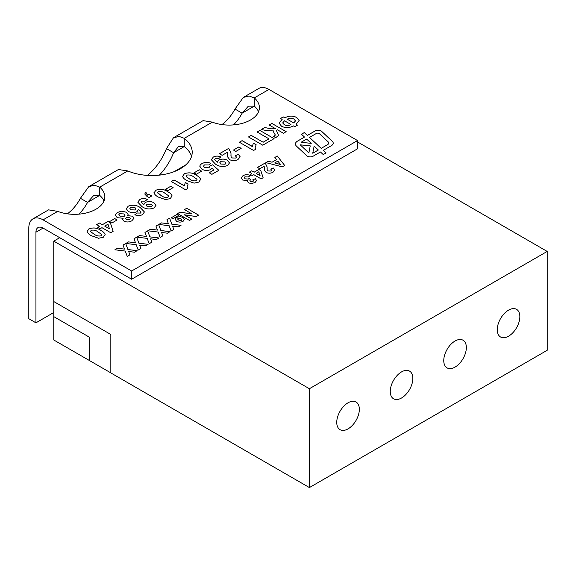 <?xml version="1.0" encoding="UTF-8"?>
<svg xmlns="http://www.w3.org/2000/svg" width="576" height="576" viewBox="0 0 576 576"><rect width="100%" height="100%" fill="white"/><g stroke="black" fill="none" stroke-linecap="round" stroke-linejoin="round"><path stroke-width="0.86" d="M307.397 156.218A4.032 2.333 0 0 0 313.106 156.218L320.458 151.978L323.251 154.584L326.11 152.935L323.316 150.322L331.452 145.627A6.055 3.492 0 0 0 333.223 143.158A6.055 3.492 0 0 0 332.323 141.322L321.566 131.27A4.032 2.333 0 0 0 315.281 130.846L307.368 135.418L304.315 132.566L301.464 134.215L304.51 137.066L297.497 141.113A7.063 4.075 0 0 0 295.43 143.993A7.063 4.075 0 0 0 296.482 146.138L306.821 155.801A4.032 2.333 0 0 0 307.397 156.218M233.482 124.906A30.269 17.474 120 0 0 242.122 113.17L248.342 106.164L254.297 106.135L254.297 97.898L268.978 89.424L357.552 140.566L131.645 270.994L43.07 219.852L57.744 211.378L48.557 209.858L32.976 218.851A20.174 11.65 60 0 1 43.07 219.852M221.947 124.589A30.269 17.474 120 0 0 234.994 109.051L243.302 97.43L249.084 95.99L254.297 97.898A30.269 17.474 180 0 1 259.409 107.611A30.269 17.474 180 0 1 243.403 123.026A30.269 17.474 180 0 1 212.314 122.141L203.119 120.622L173.498 137.722L179.237 136.44L184.255 138.341A40.356 23.299 180 0 1 192.211 152.237A40.356 23.299 180 0 1 169.985 173.052A40.356 23.299 180 0 1 127.793 170.935L118.418 169.524L88.733 186.667L94.514 185.227L99.727 187.142A30.269 17.474 180 0 1 104.839 196.855A30.269 17.474 180 0 1 88.834 212.27A30.269 17.474 180 0 1 57.744 211.378M249.401 172.116L251.69 170.798L254.131 172.202L258.854 169.481L260.827 170.618L263.124 177.746L261.144 178.891L253.822 174.672L252.302 175.55L250.315 174.406L251.842 173.527L249.401 172.116M282.269 166.867L265.867 162.612L268.294 161.215L272.038 162.216L276.602 159.581L274.86 157.421L277.301 156.01L284.695 165.47L282.269 166.867M176.486 217.562C178.668 216.461 180.85 216.468 183.031 217.577L184.507 219.442L183.11 221.306C180.914 222.365 178.733 222.343 176.573 221.242L175.133 219.341L176.486 217.584C178.668 216.49 180.85 216.497 183.031 217.606L183.031 217.577M166.932 219.73L169.603 218.189L171.828 224.179L181.037 225.317L178.366 226.858L172.555 226.145L173.801 229.493L171.13 231.041L169.157 225.72L158.782 224.438L161.453 222.898L168.422 223.754L166.932 219.73L169.603 218.189M144.979 232.409L147.65 230.861L149.875 236.851L159.084 237.989L156.413 239.537L150.602 238.817L151.848 242.172L149.177 243.713L147.204 238.392L136.829 237.11L139.5 235.57L146.477 236.434L144.979 232.409L147.65 230.861M123.034 245.081L125.705 243.533L127.922 249.523L137.138 250.661L134.46 252.209L128.657 251.489L129.902 254.844L127.231 256.385L125.251 251.064L114.883 249.782L117.554 248.242L124.524 249.106L123.034 245.081L125.705 243.533M96.667 224.604L99.41 223.02L102.334 224.712L108.007 221.436L110.376 222.804L113.126 231.365L110.75 232.74L101.966 227.671L100.138 228.722L97.762 227.354L99.59 226.296L96.667 224.604M126.418 212.213L128.088 214.409L127.606 215.698L132.559 216.18L134.042 218.167L131.875 220.752C129.362 222.228 126.727 222.358 123.962 221.148L122.717 219.427L123.149 218.275L117.202 217.663L115.25 215.122L117.346 212.45L121.586 211.183L126.418 212.213L128.088 214.423M141.113 202.046L143.726 204.746L145.159 202.522C148.118 201.168 151.013 201.226 153.85 202.702L155.952 205.402L154.015 207.972C149.63 209.585 145.634 209.146 142.02 206.647L137.794 202.176L139.774 199.505C142.214 198.266 144.756 198.238 147.398 199.404L144.958 201.161L141.761 201.103L141.113 202.046L143.719 204.473M155.837 190.231L154.037 192.974L155.837 190.231C160.236 188.654 164.21 189.151 167.753 191.722C169.978 192.852 171.425 194.227 172.094 195.862L170.287 198.576L165.557 199.613L158.393 197.093C156.161 195.962 154.714 194.58 154.037 192.946L154.001 192.564M171.317 181.534L174.038 179.964L184.198 185.825L185.378 182.47L188.122 184.054L187.106 186.746L187.762 188.482L185.566 189.756L171.295 181.519L174.038 179.935L184.198 185.623M193.975 172.858L199.282 169.798L201.658 171.166L196.358 174.233L193.975 172.858M214.654 159.617L217.267 162.288L218.693 160.07C221.652 158.71 224.546 158.774 227.383 160.25L229.486 162.943L227.549 165.514C223.164 167.134 219.168 166.687 215.561 164.196L211.327 159.725L213.307 157.054C215.755 155.815 218.29 155.779 220.932 156.946L218.491 158.702L215.294 158.645L214.654 159.588L217.253 162.014M233.489 150.048L238.795 146.981L241.171 148.356L235.865 151.416L233.489 150.048L238.795 146.981M259.834 130.399L274.097 138.643L262.757 145.188L248.486 136.951L251.23 135.367L263.124 142.229L268.978 138.852L257.083 131.983L259.834 130.399L274.075 138.65M281.498 126.23L279.007 123.019L282.146 119.419L280.498 118.469L283.241 116.885L284.89 117.835C288.727 115.632 292.658 115.51 296.698 117.468L299.182 120.622L296.05 124.279L297.511 125.122L294.768 126.706L293.306 125.863C289.469 128.059 285.53 128.182 281.498 126.23M269.186 125.028L271.901 123.458L286.171 131.666L283.428 133.25L277.387 129.766L276.53 130.795L278.59 135.396L275.746 137.693L273.73 136.526L275.335 135.036L273.42 131.753L273.643 130.925L267.17 130.666L261.295 129.557L264.758 127.555L271.706 128.858L275.378 128.606L269.158 125.014L271.901 123.43L286.15 131.681M278.669 134.986L278.59 135.396M239.364 142.243L242.086 140.674L252.245 146.542L253.426 143.179L256.169 144.763L255.154 147.463L255.809 149.198L253.613 150.466L239.342 142.229L242.086 140.645L252.245 146.333M227.448 152.266L222.149 155.326L219.406 153.742L228.737 148.356L230.962 153.194L231.062 156.679L232.164 157.939L235.728 158.047L236.477 157.097L235.318 155.75L238.334 154.318L240.178 156.809L238.054 159.451C235.39 160.942 232.639 161.035 229.788 159.739L227.599 156.874L227.448 152.266M199.937 166.889C199.67 165.614 200.333 164.527 201.931 163.62C204.775 162.151 207.756 162.072 210.866 163.382L208.793 164.938L204.422 164.923L203.458 166.226L204.66 167.616L208.973 167.789L209.873 166.003L212.609 164.815L218.858 170.323L211.903 174.334L209.16 172.75L213.912 170.006L211.925 168.214L210.701 169.538C207.698 170.87 204.79 170.762 201.974 169.236L199.865 166.298M209.909 166.363L209.873 166.003M182.57 176.494L184.378 173.779C188.777 172.202 192.744 172.699 196.286 175.277C198.511 176.4 199.958 177.782 200.628 179.41L198.828 182.095L194.098 183.139L186.934 180.619C184.702 179.482 183.247 178.099 182.57 176.472L184.378 173.758C188.777 172.181 192.744 172.678 196.286 175.248C198.511 176.378 199.958 177.754 200.628 179.381L200.664 179.762M182.57 176.472L182.534 176.09M165.442 189.331L170.748 186.271L173.124 187.639L167.818 190.706L165.442 189.331M148.982 194.4L151.726 195.984L148.982 197.568L146.988 196.416L144.792 194.062L145.361 192.686L146.966 193.032L146.606 193.867L147.701 195.142L148.982 194.4L151.697 195.998M142.466 214.632C140.018 215.849 137.47 215.885 134.827 214.747L137.275 212.99L140.443 213.062L141.106 212.069L138.485 209.434L137.095 211.608C134.143 212.976 131.242 212.926 128.39 211.45L126.266 208.75L128.225 206.172C132.602 204.566 136.591 205.006 140.191 207.49L144.432 211.968L142.466 214.632M109.469 221.652L114.775 218.585L117.151 219.96L111.845 223.02L109.469 221.652L114.775 218.585M87.084 231.595L88.891 228.881C93.29 227.304 97.258 227.801 100.8 230.371C103.025 231.502 104.472 232.884 105.142 234.511L103.342 237.226L98.611 238.262L91.447 235.742C89.215 234.612 87.761 233.23 87.084 231.595L87.055 231.214M134.006 238.745L136.678 237.197L138.902 243.187L148.111 244.325L145.44 245.873L139.63 245.153L140.875 248.508L138.204 250.049L136.231 244.728L125.856 243.446L128.527 241.906L135.497 242.77L134.006 238.745M155.959 226.066L158.63 224.525L160.848 230.515L170.064 231.653L167.393 233.201L161.582 232.481L162.828 235.829L160.157 237.377L158.177 232.056L147.809 230.774L150.48 229.234L157.45 230.09L155.959 226.066L158.63 224.525M186.754 208.289L198.641 215.15L196.207 216.562L184.248 214.762L191.786 219.11L189.497 220.435L177.61 213.566L180.043 212.162L192.01 213.962L184.464 209.606L186.754 208.289L198.619 215.165M176.998 214.452L178.675 215.417L172.879 218.765L171.202 217.793L176.998 214.452L178.654 215.431M264.19 166.226L259.769 168.775L257.479 167.45L265.255 162.965L267.113 166.997L267.192 169.898L268.121 170.957L271.087 171.043L271.706 170.251L270.742 169.128L273.254 167.933L274.795 170.006L273.024 172.21C270.806 173.448 268.51 173.527 266.141 172.447L264.312 170.064L264.19 166.226M242.964 175.658C245.333 174.456 247.788 174.398 250.344 175.478L248.335 176.962L244.901 176.832L244.274 177.718L245.189 178.841L248.342 179.064L249.084 178.445L250.711 179.633L249.898 180.562L250.574 181.418L252.979 181.498L253.454 180.828L252.756 179.863L255.384 178.74L256.579 180.576L254.974 182.628L251.28 183.528L248.486 182.858L247.442 181.39L247.702 180.425L242.755 180.072L241.25 177.97L242.964 175.687C245.333 174.485 247.788 174.42 250.344 175.5M357.552 140.566L357.552 148.802L131.645 279.23L43.07 228.089A10.087 5.825 60 0 0 38.023 227.592A10.087 5.825 60 0 0 35.935 232.207L35.935 322.826L53.77 312.523M131.645 270.994L131.645 279.23M78.912 214.15A30.269 17.474 120 0 0 87.559 202.406L93.773 195.401L99.727 195.379A30.269 17.474 180 0 1 103.982 200.974M159.358 175.126A40.356 23.299 120 0 0 173.599 152.726L178.546 146.462L184.255 146.578A40.356 23.299 180 0 1 191.578 156.355M234.994 109.051L242.122 113.17L254.297 106.135A30.269 17.474 180 0 1 258.552 111.737M147.456 175.392A40.356 23.299 120 0 0 166.464 148.608L173.599 152.726L184.255 146.578L184.255 138.341L212.314 122.141M67.378 213.826A30.269 17.474 120 0 0 80.424 198.288L87.559 202.406L99.727 195.379L99.727 187.142L127.793 170.935M32.976 218.851A20.174 11.65 60 0 0 28.8 228.089L28.8 318.708L35.935 322.826M268.978 89.424A20.174 11.65 -120 0 0 258.89 88.43L243.295 97.43M166.464 148.608L173.498 137.722M80.424 198.288L88.733 186.667M279.007 123.034L282.146 119.419M280.526 118.483L283.241 116.885M283.241 116.914L284.89 117.835M284.89 117.864C288.727 115.661 292.658 115.538 296.698 117.497L296.698 117.468M296.698 117.497L299.182 120.636M297.49 125.136L296.05 124.279M287.266 119.21L293.674 122.933L295.51 120.924L293.861 119.002C291.607 117.857 289.404 117.922 287.266 119.21L293.674 122.904L295.51 120.895M284.342 124.726C286.596 125.87 288.792 125.798 290.923 124.517L284.522 120.794L282.679 122.94L284.342 124.697C286.596 125.842 288.792 125.777 290.923 124.488M282.679 122.969L284.342 124.697M276.53 130.817L278.59 135.425M273.758 136.541L274.154 136.296M274.154 136.325L275.335 135.065M273.42 131.76L273.643 130.925M261.331 129.564L264.758 127.555M264.758 127.584L270.187 128.606M270.187 128.635L270.655 128.678M270.655 128.707L271.706 128.858M271.706 128.887L275.378 128.606M248.515 136.966L251.23 135.367M251.23 135.396L263.124 142.229M263.124 142.258L268.978 138.852M257.112 131.998L259.834 130.428M252.245 146.542L253.426 143.179M253.426 143.208L256.154 144.785M255.154 147.463L255.794 149.206M238.795 147.01L241.15 148.37M219.427 153.756L228.737 148.356M228.737 148.385L230.962 153.209M230.918 155.059L231.062 156.679M231.062 156.701L232.164 157.939M232.164 157.968L235.728 158.047M235.728 158.076L236.477 157.126M235.339 155.765L238.334 154.318L240.178 156.823M227.52 156.01L227.671 153.281M211.327 159.739L213.307 157.054C215.755 155.844 218.29 155.808 220.932 156.974M217.267 162.288L218.693 160.07M218.693 160.092C221.652 158.738 224.546 158.796 227.383 160.279L227.383 160.25M227.383 160.279L229.486 162.958M219.744 162.842L220.73 164.038L225.115 164.203L225.893 163.152L224.755 161.899L220.572 161.726L219.744 162.842L220.73 164.009L225.115 164.174L225.893 163.166M199.937 166.918C199.67 165.643 200.333 164.549 201.931 163.649L201.931 163.62M201.931 163.649C204.775 162.18 207.756 162.101 210.866 163.411M203.458 166.226L204.66 167.616M204.66 167.645L208.973 167.789M208.973 167.818L209.873 166.032L212.609 164.815M212.609 164.844L218.837 170.33M209.182 172.764L213.912 170.006M194.004 172.872L199.282 169.798L201.636 171.18M200.628 179.41L200.664 179.777M186.077 176.018L186.538 176.897L189.677 179.057C191.549 180.626 193.81 181.195 196.445 180.756L197.122 179.863L196.661 178.985L193.514 176.818C191.642 175.248 189.389 174.686 186.754 175.126L186.077 176.018L186.538 176.868L189.677 179.035C191.549 180.605 193.81 181.166 196.445 180.727L197.122 179.834M184.198 185.825L185.378 182.47L188.107 184.068M187.106 186.746L187.747 188.496M165.463 189.346L170.748 186.271M170.748 186.3L173.102 187.654M172.094 195.883L172.094 195.862C171.425 194.256 169.978 192.881 167.753 191.75L167.753 191.722C164.21 189.18 160.236 188.683 155.837 190.26M157.543 192.521L161.136 195.538C163.015 197.107 165.269 197.669 167.911 197.23L168.588 196.337L168.127 195.458L164.981 193.291C163.102 191.722 160.848 191.16 158.22 191.599L157.543 192.492L158.004 193.37L161.136 195.509C163.015 197.078 165.269 197.64 167.911 197.201L168.588 196.337M144.792 194.076L145.361 192.686M145.361 192.715L146.952 193.054M146.606 193.889L147.701 195.17L148.982 194.429M137.794 202.19L139.774 199.505M139.774 199.534C142.214 198.295 144.756 198.259 147.398 199.426M143.726 204.746L145.159 202.522C148.118 201.197 151.013 201.254 153.85 202.73L155.952 205.409M151.574 206.662L152.359 205.603L151.222 204.358L147.038 204.185L146.203 205.322L147.19 206.496L151.574 206.662L152.359 205.618M146.203 205.301L147.19 206.467L151.574 206.633M134.856 214.754L137.275 212.99M137.275 213.019L140.443 213.062M140.443 213.084L141.106 212.098M126.266 208.764L128.225 206.172M128.225 206.201C132.602 204.595 136.591 205.034 140.191 207.518L144.432 211.982M129.874 208.562L130.99 209.815L135.18 209.995L136.015 208.872L135.036 207.684L130.658 207.518L129.866 208.548L130.99 209.786L135.18 209.974L136.015 208.879M127.606 215.726L132.559 216.18M132.559 216.209L134.042 218.182M122.717 219.442L123.149 218.275M115.25 215.136L117.346 212.45M117.346 212.479L121.586 211.183M121.586 211.212L126.418 212.242M118.836 214.711L120.06 216.173L124.2 216.338L124.992 215.33L123.934 213.948L119.585 213.696L118.836 214.711L120.06 216.144L124.2 216.31L124.992 215.345M125.705 218.462L126.504 219.47L129.665 219.521L130.363 218.606L129.607 217.642L126.396 217.577L125.705 218.462L126.504 219.442L129.665 219.492L130.363 218.606M114.775 218.614L117.13 219.974M96.689 224.618L99.41 223.02M99.41 223.049L102.334 224.712M102.334 224.741L108.007 221.436M108.007 221.465L110.376 222.804M110.376 222.833L113.119 231.365M97.783 227.362L99.59 226.296M104.71 226.087L109.462 228.852L107.978 224.201L104.71 226.087L109.462 228.823M87.084 231.624L88.891 228.881M88.891 228.91C93.29 227.333 97.258 227.83 100.8 230.4L100.8 230.371M100.8 230.4C103.025 231.53 104.472 232.913 105.142 234.54M91.051 232.027L94.19 234.187C96.062 235.757 98.323 236.318 100.966 235.879L101.635 234.994L101.174 234.115L98.028 231.941C96.156 230.371 93.902 229.81 91.267 230.256L90.59 231.149L91.051 232.027L94.19 234.158C96.062 235.728 98.323 236.297 100.966 235.85L101.635 234.994M90.59 231.178L91.051 231.998M125.705 243.562L127.922 249.523M127.922 249.552L137.095 250.69M129.895 254.844L128.657 251.489M114.919 249.79L117.554 248.242L124.524 249.106M134.014 238.766L136.678 237.197M136.678 237.226L138.902 243.187M138.902 243.216L148.075 244.354M140.868 248.508L139.63 245.153M125.892 243.454L128.527 241.906L135.497 242.77M147.65 230.89L149.875 236.851M149.875 236.88L159.048 238.01M151.841 242.172L150.602 238.817M136.872 237.118L139.5 235.57L146.477 236.434M158.63 224.554L160.848 230.515M160.848 230.544L170.021 231.674M161.582 232.502L162.821 235.836M147.845 230.782L150.48 229.234L157.45 230.09M169.603 218.218L171.828 224.179M171.828 224.208L181.001 225.338M172.555 226.166L173.794 229.5M158.818 224.446L161.453 222.898L168.422 223.754M184.248 214.79L191.758 219.125M177.631 213.581L180.043 212.162M180.043 212.191L192.01 213.962M184.493 209.621L186.754 208.318M183.031 217.606L184.507 219.456M175.133 219.355L176.486 217.584M178.913 220.162L181.498 220.5L181.915 219.938L181.498 220.478C182.11 219.809 181.836 219.211 180.67 218.686L178.085 218.398C177.509 219.074 177.782 219.65 178.913 220.162L181.498 220.5M177.689 218.93L178.085 218.398C177.509 219.046 177.782 219.622 178.913 220.133M171.23 217.807L176.998 214.474M265.896 162.619L268.294 161.215M268.294 161.244L272.038 162.216M272.038 162.245L276.602 159.581M274.874 157.442L277.301 156.01L284.681 165.478M274.745 162.943L280.577 164.534L277.862 161.143L274.745 162.943L280.577 164.506M257.508 167.465L265.255 162.965M265.255 162.994L267.113 167.011M267.077 168.552L267.192 169.898M267.192 169.927L268.121 170.978L271.087 171.043M271.087 171.065L271.706 170.273M270.77 169.142L273.254 167.933M273.254 167.962L274.795 170.021M264.247 169.344L264.37 167.069M249.43 172.13L251.69 170.798M251.69 170.827L254.131 172.202M254.131 172.231L258.854 169.481L260.827 170.618M260.827 170.647L263.117 177.754M250.344 174.42L251.842 173.527M256.111 173.347L260.071 175.666L258.833 171.778L256.111 173.347L260.071 175.637M244.274 177.718L245.189 178.862L248.342 179.064M248.342 179.093L249.084 178.445M249.084 178.474L250.69 179.647M249.898 180.562L250.574 181.418M250.574 181.447L252.979 181.526L253.454 180.857M252.778 179.878L255.384 178.74M255.384 178.769L256.579 180.59M247.442 181.404L247.702 180.425M241.25 177.984L242.964 175.687M304.51 137.066L297.497 141.142A7.063 4.075 0 0 0 295.43 144.007M333.223 143.172A6.055 3.492 0 0 0 332.323 141.35L321.566 131.299A4.032 2.333 0 0 0 315.281 130.874L307.368 135.446L304.315 132.595L301.478 134.23M323.316 150.35L326.088 152.942M300.19 144.821L308.866 152.957L310.241 145.872L300.19 144.821L308.866 152.928L310.241 145.872M327.528 144.713A4.032 2.333 0 0 0 328.716 143.064A4.032 2.333 0 0 0 328.716 143.05L328.716 143.035A4.032 2.333 0 0 0 328.111 141.811L319.442 133.711A2.016 1.166 0 0 0 316.296 133.495L309.506 137.419L321.199 148.342L327.528 144.684A4.032 2.333 0 0 0 328.716 143.035M309.506 137.419L321.199 148.37L327.528 144.684M301.068 142.286L311.234 143.374L306.648 139.068L301.068 142.286L311.234 143.352M312.746 153.223L318.341 150.019L314.143 146.074L312.746 153.223L318.341 149.99M348.041 428.882A15.977 9.223 120 0 0 358.481 414.806A15.977 9.223 120 0 0 356.033 402.005A15.977 9.223 120 0 0 340.056 411.228A15.977 9.223 120 0 0 340.056 429.674A15.977 9.223 120 0 0 348.041 428.882M401.551 397.987A15.977 9.223 120 0 0 411.984 383.911A15.977 9.223 120 0 0 409.536 371.11A15.977 9.223 120 0 0 393.559 380.333A15.977 9.223 120 0 0 393.559 398.779A15.977 9.223 120 0 0 401.551 397.987M455.054 367.099A15.977 9.223 120 0 0 465.487 353.023A15.977 9.223 120 0 0 463.039 340.222A15.977 9.223 120 0 0 447.07 349.445A15.977 9.223 120 0 0 447.07 367.891A15.977 9.223 120 0 0 455.054 367.099M508.558 336.211A15.977 9.223 120 0 0 518.99 322.135A15.977 9.223 120 0 0 516.542 309.334A15.977 9.223 120 0 0 500.573 318.557A15.977 9.223 120 0 0 500.573 337.003A15.977 9.223 120 0 0 508.558 336.211M53.798 301.558L53.798 316.634L89.46 337.226L89.46 360.54L110.837 372.881M309.398 388.721L309.398 487.57L547.2 350.28L547.2 251.431L309.398 388.721L53.77 241.135L53.77 339.984L89.489 360.554M185.573 165.038L174.031 171.698M59.717 237.701L53.77 241.135M53.798 316.634L89.438 337.241L89.438 360.576M53.77 316.649L53.77 301.543L110.837 334.49L110.837 372.931L309.398 487.57M547.2 251.431L357.552 141.941M35.935 232.207L43.07 228.089"/></g></svg>
